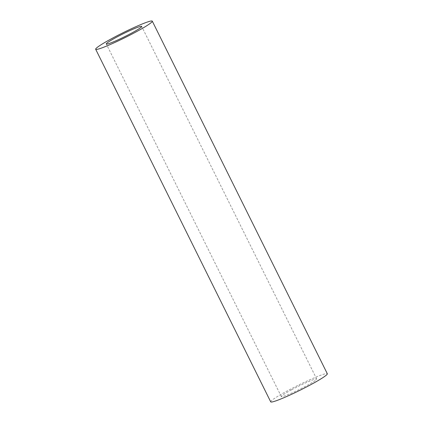 <?xml version="1.0" encoding="UTF-8"?>
<svg xmlns="http://www.w3.org/2000/svg" width="423" height="423" viewBox="0 0 423 423"><rect width="100%" height="100%" fill="white"/><g stroke="black" fill="none" stroke-linecap="round" stroke-linejoin="round"><path stroke-width="0.32" stroke-dasharray="2.12 1.59" d="M291.621 389.773A19.749 1.644 153.6 0 1 316.705 379.019A19.749 1.644 153.6 0 1 306.411 385.824A19.749 1.644 153.6 0 1 281.327 396.578A19.749 1.644 153.6 0 1 291.621 389.773M270.709 401.85A31.603 2.628 153.6 0 1 287.185 390.958A31.603 2.628 153.6 0 1 327.323 373.747M316.705 379.019L141.673 26.422M281.327 396.578L106.295 43.981"/><path stroke-width="0.63" d="M116.589 37.176A19.749 1.644 153.6 0 1 141.673 26.422A19.749 1.644 153.6 0 1 131.379 33.227A19.749 1.644 153.6 0 1 106.295 43.981A19.749 1.644 153.6 0 1 116.589 37.176M152.291 21.15L327.323 373.747A31.603 2.628 153.6 0 1 310.847 384.639A31.603 2.628 153.6 0 1 270.709 401.85L95.677 49.253A31.603 2.628 153.6 0 1 112.153 38.361A31.603 2.628 153.6 0 1 152.291 21.15A31.603 2.628 153.6 0 1 135.815 32.042A31.603 2.628 153.6 0 1 95.677 49.253"/></g></svg>
